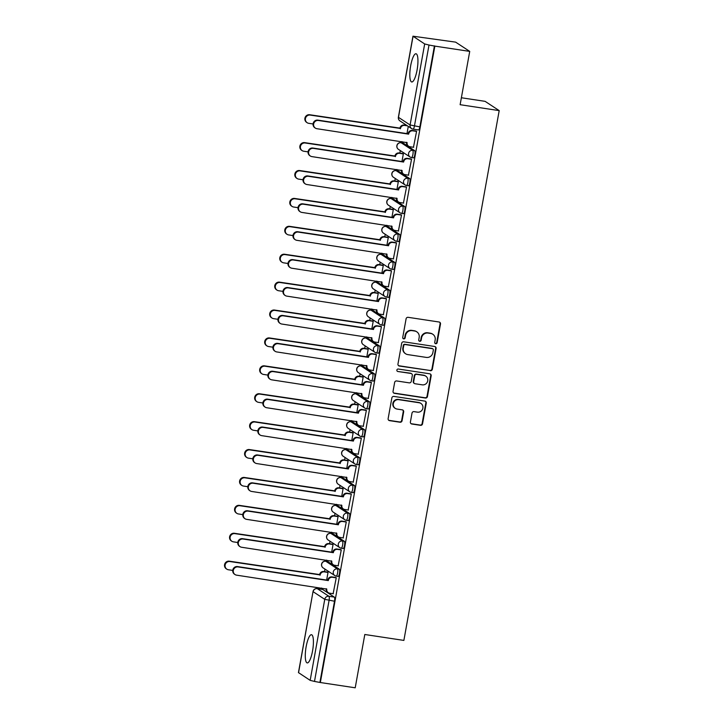 <?xml version="1.0" encoding="UTF-8"?>
<svg xmlns="http://www.w3.org/2000/svg" width="724" height="724" viewBox="0 0 724 724"><rect width="100%" height="100%" fill="white"/><g stroke="black" fill="none" stroke-linecap="round" stroke-linejoin="round"><path stroke-width="1.09" d="M435.712 343.719A1.258 1.213 123.3 0 0 437.133 342.678L440.491 324.017A1.792 1.729 123.3 0 0 439.088 322.008L408.128 317.32A1.792 1.729 123.3 0 0 406.092 318.813L402.734 337.465A1.258 1.213 123.3 0 0 403.721 338.877A1.258 1.213 123.3 0 0 405.15 337.837L405.585 335.42A5.747 5.53 123.3 0 1 412.092 330.633L414.671 331.022A5.747 5.53 123.3 0 1 419.169 337.474L418.734 339.891A1.258 1.213 123.3 0 0 419.712 341.303A1.258 1.213 123.3 0 0 421.142 340.253L421.576 337.837A5.747 5.53 123.3 0 1 428.092 333.058L430.671 333.447A5.747 5.53 123.3 0 1 435.16 339.9L434.726 342.307A1.258 1.213 123.3 0 0 435.712 343.719M435.052 343.384A1.258 1.213 123.3 0 0 436.726 342.407L440.083 323.755A1.792 1.729 123.3 0 0 439.54 322.144M403.06 338.542A1.258 1.213 123.3 0 0 404.734 337.565L405.168 335.149L405.585 335.42M419.06 340.968A1.258 1.213 123.3 0 0 420.734 339.981L421.169 337.565L421.576 337.837M338.063 576.358A3.656 0.896 -81.4 0 0 338.162 576.394A3.656 0.896 -81.4 0 0 339.565 573.118A3.656 0.896 -81.4 0 0 339.357 569.209L327.728 561.562A3.656 0.896 -81.4 0 0 327.628 561.525A3.656 0.896 -81.4 0 0 327.529 561.534M343.086 548.457A3.656 0.896 -81.4 0 0 343.185 548.493A3.656 0.896 -81.4 0 0 344.588 545.217A3.656 0.896 -81.4 0 0 344.371 541.308L332.75 533.66A3.656 0.896 -81.4 0 0 332.651 533.624A3.656 0.896 -81.4 0 0 332.542 533.633M348.108 520.556A3.656 0.896 -81.4 0 0 348.208 520.592A3.656 0.896 -81.4 0 0 349.611 517.316A3.656 0.896 -81.4 0 0 349.393 513.397L337.764 505.759A3.656 0.896 -81.4 0 0 337.674 505.723A3.656 0.896 -81.4 0 0 337.565 505.732M353.131 492.655A3.656 0.896 -81.4 0 0 353.222 492.691A3.656 0.896 -81.4 0 0 354.624 489.415A3.656 0.896 -81.4 0 0 354.416 485.496L342.787 477.858A3.656 0.896 -81.4 0 0 342.687 477.822A3.656 0.896 -81.4 0 0 342.588 477.822M358.145 464.754A3.656 0.896 -81.4 0 0 358.244 464.79A3.656 0.896 -81.4 0 0 359.647 461.514A3.656 0.896 -81.4 0 0 359.439 457.595L347.81 449.957A3.656 0.896 -81.4 0 0 347.71 449.912A3.656 0.896 -81.4 0 0 347.611 449.921M363.167 436.844A3.656 0.896 -81.4 0 0 363.267 436.889A3.656 0.896 -81.4 0 0 364.67 433.604A3.656 0.896 -81.4 0 0 364.453 429.694L352.832 422.047A3.656 0.896 -81.4 0 0 352.733 422.011A3.656 0.896 -81.4 0 0 352.624 422.02M368.19 408.942A3.656 0.896 -81.4 0 0 368.29 408.979A3.656 0.896 -81.4 0 0 369.692 405.702A3.656 0.896 -81.4 0 0 369.475 401.793L357.846 394.146A3.656 0.896 -81.4 0 0 357.756 394.109A3.656 0.896 -81.4 0 0 357.647 394.118M373.213 381.041A3.656 0.896 -81.4 0 0 373.303 381.077A3.656 0.896 -81.4 0 0 374.706 377.801A3.656 0.896 -81.4 0 0 374.498 373.883L362.869 366.244A3.656 0.896 -81.4 0 0 362.769 366.208A3.656 0.896 -81.4 0 0 362.67 366.217M378.227 353.14A3.656 0.896 -81.4 0 0 378.326 353.176A3.656 0.896 -81.4 0 0 379.729 349.9A3.656 0.896 -81.4 0 0 379.521 345.982L367.892 338.343A3.656 0.896 -81.4 0 0 367.792 338.307A3.656 0.896 -81.4 0 0 367.692 338.307M383.249 325.239A3.656 0.896 -81.4 0 0 383.349 325.275A3.656 0.896 -81.4 0 0 384.752 321.999A3.656 0.896 -81.4 0 0 384.534 318.08L372.914 310.442A3.656 0.896 -81.4 0 0 372.815 310.397A3.656 0.896 -81.4 0 0 372.706 310.406M388.272 297.329A3.656 0.896 -81.4 0 0 388.372 297.374A3.656 0.896 -81.4 0 0 389.774 294.089A3.656 0.896 -81.4 0 0 389.557 290.179L377.928 282.532A3.656 0.896 -81.4 0 0 377.838 282.496A3.656 0.896 -81.4 0 0 377.729 282.505M393.295 269.428A3.656 0.896 -81.4 0 0 393.385 269.464A3.656 0.896 -81.4 0 0 394.788 266.188A3.656 0.896 -81.4 0 0 394.58 262.278L382.951 254.631A3.656 0.896 -81.4 0 0 382.851 254.595A3.656 0.896 -81.4 0 0 382.752 254.604M398.309 241.526A3.656 0.896 -81.4 0 0 398.408 241.563A3.656 0.896 -81.4 0 0 399.811 238.287A3.656 0.896 -81.4 0 0 399.603 234.368L387.974 226.73A3.656 0.896 -81.4 0 0 387.874 226.693A3.656 0.896 -81.4 0 0 387.774 226.703M403.331 213.625A3.656 0.896 -81.4 0 0 403.431 213.661A3.656 0.896 -81.4 0 0 404.834 210.385A3.656 0.896 -81.4 0 0 404.616 206.467L392.996 198.828A3.656 0.896 -81.4 0 0 392.897 198.792A3.656 0.896 -81.4 0 0 392.797 198.792M408.354 185.724A3.656 0.896 -81.4 0 0 408.454 185.76A3.656 0.896 -81.4 0 0 409.856 182.484A3.656 0.896 -81.4 0 0 409.639 178.566L398.01 170.927A3.656 0.896 -81.4 0 0 397.919 170.882A3.656 0.896 -81.4 0 0 397.811 170.891M413.377 157.814A3.656 0.896 -81.4 0 0 413.467 157.859A3.656 0.896 -81.4 0 0 414.87 154.574A3.656 0.896 -81.4 0 0 414.662 150.664L403.033 143.017A3.656 0.896 -81.4 0 0 402.933 142.981A3.656 0.896 -81.4 0 0 402.834 142.99M417.087 69.966A14.263 3.502 -81.4 0 0 416.01 53.766A14.263 3.502 -81.4 0 0 410.671 65.757A14.263 3.502 -81.4 0 0 411.748 81.966A14.263 3.502 -81.4 0 0 417.087 69.966M312.551 650.921A14.263 3.502 -81.4 0 0 311.483 634.713A14.263 3.502 -81.4 0 0 306.143 646.713A14.263 3.502 -81.4 0 0 307.211 662.913A14.263 3.502 -81.4 0 0 312.551 650.921M410.408 421.992A1.792 1.729 123.3 0 0 411.811 424.011L420.499 425.323A1.792 1.729 123.3 0 0 422.535 423.83L426.264 403.114A1.792 1.729 123.3 0 0 424.861 401.096L393.901 396.408A1.792 1.729 123.3 0 0 391.865 397.91L388.136 418.626A1.792 1.729 123.3 0 0 389.539 420.644L400.028 422.228A1.792 1.729 123.3 0 0 402.064 420.734L403.666 411.866A1.792 1.729 123.3 0 0 402.254 409.847L397.06 409.06A4.796 4.625 123.3 0 1 393.575 402.716A4.796 4.625 123.3 0 1 398.743 399.666L419.124 402.752A4.796 4.625 123.3 0 1 422.608 409.105A4.796 4.625 123.3 0 1 417.44 412.146L414.038 411.63A1.792 1.729 123.3 0 0 412.001 413.132L410.408 421.992M413.051 36.318L398.472 117.342L410.101 124.98L424.68 43.956L412.961 36.2L455.622 42.137L469.722 51.395L460.129 104.699L499.198 110.618L403.874 640.414L364.806 634.495L355.213 687.8L320.343 682.524L434.853 46.119L429.006 45.033L414.427 126.057A3.656 0.896 98.6 0 1 413.06 129.134A3.656 0.896 98.6 0 1 412.961 129.089A3.656 3.52 123.3 0 1 411.594 128.573A3.656 3.656 0 0 0 413.06 129.134L418.49 129.949A3.656 0.896 98.6 0 1 418.391 129.913M469.722 51.395L434.853 46.119M430.318 370.724A1.792 1.729 123.3 0 0 432.355 369.231L436.083 348.516A1.792 1.729 123.3 0 0 434.681 346.497L403.721 341.809A1.792 1.729 123.3 0 0 401.684 343.303L397.965 364.027A1.792 1.729 123.3 0 0 399.367 366.036L429.911 370.453A1.792 1.729 123.3 0 0 431.947 368.959L435.676 348.244A1.792 1.729 123.3 0 0 435.133 346.633M431.169 375.81L427.45 396.526A1.792 1.729 123.3 0 1 425.413 398.028L394.453 393.34A1.792 1.729 123.3 0 1 393.051 391.322L394.643 382.453A1.792 1.729 123.3 0 1 396.68 380.96L409.232 382.86A1.792 1.729 123.3 0 0 411.268 381.367L412.327 375.484A1.792 1.729 123.3 0 0 410.924 373.466L397.856 371.493A1.258 1.213 123.3 0 1 396.942 369.828A1.258 1.213 123.3 0 1 398.3 369.032L429.766 373.801A1.792 1.729 123.3 0 1 431.169 375.81L430.762 375.539L427.033 396.263L427.45 396.526M322.506 589.436A3.656 0.896 98.6 0 1 322.605 589.427A3.656 0.896 98.6 0 1 322.705 589.472L334.334 597.11L328.904 596.286A3.656 0.896 98.6 0 1 329.076 600.404L314.497 681.429L310.171 680.361L298.451 672.605L313.03 591.571L298.55 672.714M405.033 124.257L404.861 125.189M401.92 141.578L401.693 142.791M400.3 150.574L399.838 153.099M396.897 169.479L396.68 170.701M395.277 178.475L394.824 181M391.874 197.381L391.657 198.602M390.254 206.376L389.802 208.901M386.851 225.282L386.634 226.503M385.231 234.277L384.779 236.802M381.838 253.183L381.611 254.405M380.218 262.188L379.756 264.703M376.815 281.093L376.598 282.306M375.195 290.089L374.742 292.614M371.792 308.994L371.575 310.216M370.172 317.99L369.72 320.515M366.769 336.895L366.552 338.117M365.149 345.891L364.697 348.416M361.747 364.796L361.529 366.018M360.136 373.792L359.674 376.317M356.733 392.698L356.507 393.919M355.113 401.702L354.66 404.218M351.71 420.608L351.493 421.821M350.09 429.603L349.638 432.128M346.687 448.509L346.47 449.731M345.067 457.505L344.615 460.03M341.665 476.41L341.447 477.632M340.054 485.406L339.592 487.931M336.651 504.311L336.425 505.533M335.031 513.307L334.579 515.832M331.628 532.212L331.411 533.434M330.008 541.217L329.556 543.733M326.605 560.123L326.388 561.335M324.986 569.118L324.533 571.643M321.583 588.024L321.366 589.245M461.378 97.758L485.107 101.351L499.198 110.618M320.343 682.524L314.497 681.429M424.68 43.956L429.006 45.033M413.458 147.271L416.581 131.325L415.947 131.026M408.436 175.172L411.558 159.226L410.924 158.927M401.956 161.524L403.34 153.823L402.707 153.524M403.422 203.082L406.535 187.127L405.902 186.828M396.933 189.426L398.318 181.724L397.684 181.434M398.399 230.983L401.521 215.028L400.879 214.738M391.919 217.327L393.304 209.634L392.661 209.336M393.376 258.884L396.499 242.929L395.865 242.64M386.897 245.228L388.281 237.535L387.648 237.237M388.354 286.785L391.476 270.839L390.842 270.541M381.874 273.138L383.258 265.437L382.625 265.138M383.34 314.687L386.453 298.741L385.82 298.442M376.851 301.039L378.236 293.338L377.602 293.039M378.317 342.597L381.439 326.642L380.797 326.343M371.828 328.94L373.222 321.239L372.579 320.949M373.294 370.498L376.417 354.543L375.783 354.253M366.815 356.841L368.199 349.14L367.566 348.85M368.272 398.399L371.394 382.444L370.76 382.154M361.792 384.743L363.177 377.05L362.543 376.752M363.258 426.3L366.371 410.354L365.738 410.056M356.769 412.653L358.154 404.951L357.52 404.653M358.235 454.201L361.357 438.255L360.715 437.957M351.746 440.554L353.14 432.852L352.498 432.554M353.212 482.112L356.335 466.156L355.692 465.858M346.733 468.455L348.117 460.754L347.484 460.464M348.19 510.013L351.312 494.058L350.678 493.768M341.71 496.356L343.095 488.655L342.461 488.365M343.176 537.914L346.289 521.959L345.656 521.669M336.687 524.257L338.072 516.565L337.438 516.266M338.153 565.815L341.276 549.869L340.633 549.57M331.664 552.159L333.058 544.466L332.416 544.167M333.131 593.716L336.253 577.77L335.61 577.471M326.651 580.069L328.035 572.367L327.393 572.069M406.978 133.623L408.282 126.392M319.936 682.252L334.515 601.228A3.656 0.896 -81.4 0 0 334.334 597.11M434.436 45.847L419.857 126.881A3.656 0.896 98.6 0 1 418.49 129.949M432.816 334.262L432.4 333.99A5.747 5.53 123.3 0 0 430.255 333.176L430.671 333.447M421.169 337.565A5.747 5.53 123.3 0 1 427.676 332.787L430.255 333.176M416.816 331.845L416.409 331.574A5.747 5.53 123.3 0 0 414.264 330.75L414.671 331.022M405.168 335.149A5.747 5.53 123.3 0 1 411.685 330.361L414.264 330.75M398.499 365.629A1.792 1.729 123.3 0 0 398.951 365.765L429.911 370.453M433.332 350.081A1.258 1.213 123.3 0 0 432.346 348.669L405.178 344.552A1.258 1.213 123.3 0 0 403.748 345.601L403.286 348.144A5.747 5.53 123.3 0 0 407.784 354.597L426.355 357.412A5.747 5.53 123.3 0 0 432.871 352.624L433.332 350.081M432.816 348.85L432.409 348.579A1.258 1.213 123.3 0 0 431.938 348.398L432.346 348.669M405.639 353.783L405.232 353.511A5.747 5.53 123.3 0 1 402.879 347.873L403.34 345.33A1.258 1.213 123.3 0 1 404.761 344.289L431.938 348.398M393.584 392.933A1.792 1.729 123.3 0 0 394.037 393.069L424.997 397.757A1.792 1.729 123.3 0 0 427.033 396.263M411.594 373.729L411.187 373.457A1.792 1.729 123.3 0 0 410.517 373.204L397.856 371.493M422.264 384.833A4.796 4.625 123.3 0 0 425.748 376.127A4.796 4.625 123.3 0 0 423.956 375.439L416.771 374.353A1.792 1.729 123.3 0 0 414.734 375.847L413.676 381.729A1.792 1.729 123.3 0 0 415.078 383.747L422.264 384.833M425.748 376.127L425.332 375.856A4.796 4.625 123.3 0 0 423.54 375.168L423.956 375.439M414.409 383.494L414.001 383.222A1.792 1.729 123.3 0 1 413.268 381.458L414.327 375.584A1.792 1.729 123.3 0 1 416.363 374.082L423.54 375.168M430.762 375.539A1.792 1.729 123.3 0 0 430.228 373.937M420.916 403.44L420.508 403.168A4.796 4.625 123.3 0 0 418.716 402.481L419.124 402.752M395.268 408.381L394.852 408.11A4.796 4.625 123.3 0 1 398.336 399.404L418.716 402.481M388.679 420.237A1.792 1.729 123.3 0 0 389.132 420.373L399.621 421.956A1.792 1.729 123.3 0 0 401.657 420.463L403.25 411.594A1.792 1.729 123.3 0 0 402.716 409.983M410.951 423.603A1.792 1.729 123.3 0 0 411.404 423.739L420.083 425.06A1.792 1.729 123.3 0 0 422.119 423.558L425.848 402.843A1.792 1.729 123.3 0 0 425.314 401.232M407.467 125.858L404.626 125.424A3.656 3.52 123.3 0 0 400.481 128.474L310.189 115.08A4.208 4.054 123.3 0 0 307.139 122.709A4.208 4.054 123.3 0 0 308.714 123.315L313.058 123.967M307.139 122.709L306.605 122.356A4.208 4.054 -56.7 0 1 309.655 114.736L399.947 128.121A3.656 3.52 -56.7 0 1 404.092 125.071L404.626 125.424M406.933 125.505L404.092 125.071M399.892 128.392L400.426 128.745M416.562 131.388L412.843 130.827A3.656 3.52 123.3 0 0 408.698 133.877L408.164 133.524A3.656 3.52 -56.7 0 1 412.309 130.474L416.182 131.062M408.617 146.221L408.083 145.877A3.656 3.52 -56.7 0 1 406.58 142.284L407.114 142.637A3.656 3.52 123.3 0 0 409.974 146.746L413.703 147.307M408.644 134.139L318.406 120.483A4.208 4.054 123.3 0 0 315.356 128.112L314.822 127.759A4.208 4.054 -56.7 0 1 317.872 120.13L408.11 133.795M315.356 128.112A4.208 4.054 123.3 0 0 316.931 128.709L407.114 142.637M403.331 153.895L399.603 153.325A3.656 3.52 123.3 0 0 395.458 156.375L305.175 142.99A4.208 4.054 123.3 0 0 302.125 150.61A4.208 4.054 123.3 0 0 303.691 151.216L308.035 151.868M302.125 150.61L301.591 150.266A4.208 4.054 -56.7 0 1 304.641 142.637L394.924 156.022A3.656 3.52 -56.7 0 1 399.069 152.981L399.603 153.325M402.951 153.569L399.069 152.981M394.87 156.293L395.404 156.646M398.309 181.796L394.58 181.235A3.656 3.52 123.3 0 0 390.435 184.276L300.152 170.891A4.208 4.054 123.3 0 0 297.102 178.52A4.208 4.054 123.3 0 0 298.668 179.118L303.021 179.778M297.102 178.52L296.568 178.167A4.208 4.054 -56.7 0 1 299.618 170.538L389.901 183.932A3.656 3.52 -56.7 0 1 394.046 180.882L394.58 181.235M397.928 181.471L394.046 180.882M389.856 184.195L390.39 184.548M393.286 209.698L389.566 209.136A3.656 3.52 123.3 0 0 385.412 212.186L295.13 198.792A4.208 4.054 123.3 0 0 292.08 206.421A4.208 4.054 123.3 0 0 293.645 207.019L297.998 207.679M292.08 206.421L291.546 206.069A4.208 4.054 -56.7 0 1 294.596 198.439L384.878 211.833A3.656 3.52 -56.7 0 1 389.032 208.784L389.566 209.136M392.906 209.372L389.032 208.784M384.833 212.096L385.367 212.449M411.549 159.298L407.82 158.728A3.656 3.52 123.3 0 0 403.675 161.778L403.141 161.425A3.656 3.52 -56.7 0 1 407.286 158.375L411.169 158.963M403.594 174.131L403.06 173.778A3.656 3.52 -56.7 0 1 401.567 170.194L402.101 170.538A3.656 3.52 123.3 0 0 404.96 174.647L408.68 175.217M403.621 162.049L313.392 148.384A4.208 4.054 123.3 0 0 310.343 156.013L309.809 155.66A4.208 4.054 -56.7 0 1 312.858 148.04L403.087 161.696M310.343 156.013A4.208 4.054 123.3 0 0 311.908 156.61L402.101 170.538M406.526 187.199L402.797 186.629A3.656 3.52 123.3 0 0 398.653 189.679L398.119 189.326A3.656 3.52 -56.7 0 1 402.263 186.285L406.146 186.864M398.571 202.032L398.037 201.679A3.656 3.52 -56.7 0 1 396.544 198.095L397.078 198.448A3.656 3.52 123.3 0 0 399.938 202.548L403.657 203.118M398.607 189.95L308.37 176.294A4.208 4.054 123.3 0 0 305.32 183.914L304.786 183.57A4.208 4.054 -56.7 0 1 307.836 175.941L398.073 189.597M305.32 183.914A4.208 4.054 123.3 0 0 306.886 184.52L397.078 198.448M401.503 215.1L397.784 214.539A3.656 3.52 123.3 0 0 393.63 217.58L393.096 217.227A3.656 3.52 -56.7 0 1 397.25 214.186L401.123 214.775M393.548 229.933L393.014 229.58A3.656 3.52 -56.7 0 1 391.521 225.997L392.055 226.35A3.656 3.52 123.3 0 0 394.915 230.458L398.643 231.019M393.584 217.852L303.347 204.195A4.208 4.054 123.3 0 0 300.297 211.824L299.763 211.471A4.208 4.054 -56.7 0 1 302.813 203.842L393.051 217.499M300.297 211.824A4.208 4.054 123.3 0 0 301.863 212.422L392.055 226.35M388.263 237.599L384.544 237.038A3.656 3.52 123.3 0 0 380.399 240.087L290.107 226.693A4.208 4.054 123.3 0 0 287.057 234.323A4.208 4.054 123.3 0 0 288.632 234.92L292.976 235.581M287.057 234.323L286.523 233.97A4.208 4.054 -56.7 0 1 289.573 226.34L379.865 239.734A3.656 3.52 -56.7 0 1 384.01 236.685L384.544 237.038M387.883 237.273L384.01 236.685M379.81 240.006L380.344 240.35M383.249 265.509L379.521 264.939A3.656 3.52 123.3 0 0 375.376 267.989L285.093 254.595A4.208 4.054 123.3 0 0 282.043 262.224A4.208 4.054 123.3 0 0 283.609 262.83L287.953 263.482M282.043 262.224L281.509 261.871A4.208 4.054 -56.7 0 1 284.559 254.251L374.842 267.636A3.656 3.52 -56.7 0 1 378.987 264.586L379.521 264.939M382.869 265.174L378.987 264.586M374.788 267.907L375.322 268.26M396.481 243.002L392.761 242.44A3.656 3.52 123.3 0 0 388.616 245.481L388.082 245.137A3.656 3.52 -56.7 0 1 392.227 242.088L396.1 242.676M388.535 257.834L388.001 257.482A3.656 3.52 -56.7 0 1 386.498 253.898L387.032 254.251A3.656 3.52 123.3 0 0 389.892 258.359L393.621 258.921M388.562 245.753L298.324 232.096A4.208 4.054 123.3 0 0 295.274 239.725L294.74 239.373A4.208 4.054 -56.7 0 1 297.79 231.743L388.028 245.4M295.274 239.725A4.208 4.054 123.3 0 0 296.849 240.323L387.032 254.251M391.467 270.903L387.738 270.342A3.656 3.52 123.3 0 0 383.593 273.391L383.059 273.038A3.656 3.52 -56.7 0 1 387.204 269.989L391.087 270.577M383.512 285.736L382.978 285.392A3.656 3.52 -56.7 0 1 381.485 281.799L382.019 282.152A3.656 3.52 123.3 0 0 384.878 286.261L388.598 286.822M383.539 273.654L293.311 259.997A4.208 4.054 123.3 0 0 290.261 267.627L289.727 267.274A4.208 4.054 -56.7 0 1 292.767 259.644L383.005 273.31M290.261 267.627A4.208 4.054 123.3 0 0 291.826 268.224L382.019 282.152M378.227 293.41L374.498 292.84A3.656 3.52 123.3 0 0 370.353 295.89L280.07 282.505A4.208 4.054 123.3 0 0 277.021 290.125A4.208 4.054 123.3 0 0 278.586 290.731L282.939 291.383M277.021 290.125L276.487 289.781A4.208 4.054 -56.7 0 1 279.536 282.152L369.819 295.537A3.656 3.52 -56.7 0 1 373.964 292.496L374.498 292.84M377.847 293.084L373.964 292.496M369.774 295.808L370.308 296.161M373.204 321.311L369.484 320.75A3.656 3.52 123.3 0 0 365.33 323.791L275.048 310.406A4.208 4.054 123.3 0 0 271.998 318.035A4.208 4.054 123.3 0 0 273.563 318.632L277.916 319.293M271.998 318.035L271.464 317.682A4.208 4.054 -56.7 0 1 274.514 310.053L364.796 323.447A3.656 3.52 -56.7 0 1 368.95 320.397L369.484 320.75M372.824 320.985L368.95 320.397M364.751 323.709L365.285 324.062M368.181 349.212L364.462 348.651A3.656 3.52 123.3 0 0 360.317 351.701L270.025 338.307A4.208 4.054 123.3 0 0 266.975 345.936A4.208 4.054 123.3 0 0 268.55 346.534L272.894 347.194M266.975 345.936L266.441 345.583A4.208 4.054 -56.7 0 1 269.491 337.954L359.783 351.348A3.656 3.52 -56.7 0 1 363.928 348.298L364.462 348.651M367.801 348.887L363.928 348.298M359.728 351.611L360.262 351.964M363.167 377.113L359.439 376.552A3.656 3.52 123.3 0 0 355.294 379.602L265.011 366.208A4.208 4.054 123.3 0 0 261.961 373.837A4.208 4.054 123.3 0 0 263.527 374.435L267.871 375.095M261.961 373.837L261.427 373.484A4.208 4.054 -56.7 0 1 264.468 365.855L354.76 379.249A3.656 3.52 -56.7 0 1 358.905 376.199L359.439 376.552M362.787 376.788L358.905 376.199M354.706 379.521L355.24 379.865M358.145 405.024L354.416 404.454A3.656 3.52 123.3 0 0 350.271 407.503L259.988 394.109A4.208 4.054 123.3 0 0 256.939 401.739A4.208 4.054 123.3 0 0 258.504 402.336L262.848 402.997M256.939 401.739L256.405 401.386A4.208 4.054 -56.7 0 1 259.454 393.766L349.737 407.15A3.656 3.52 -56.7 0 1 353.882 404.101L354.416 404.454M357.765 404.689L353.882 404.101M349.692 407.422L350.226 407.775M353.122 432.925L349.402 432.355A3.656 3.52 123.3 0 0 345.248 435.405L254.966 422.02A4.208 4.054 123.3 0 0 251.916 429.64A4.208 4.054 123.3 0 0 253.481 430.246L257.834 430.898M251.916 429.64L251.382 429.296A4.208 4.054 -56.7 0 1 254.432 421.667L344.714 435.052A3.656 3.52 -56.7 0 1 348.868 432.011L349.402 432.355M352.742 432.59L348.868 432.011M344.669 435.323L345.203 435.676M348.099 460.826L344.38 460.265A3.656 3.52 123.3 0 0 340.235 463.306L249.943 449.921A4.208 4.054 123.3 0 0 246.893 457.55A4.208 4.054 123.3 0 0 248.468 458.147L252.812 458.808M246.893 457.55L246.359 457.197A4.208 4.054 -56.7 0 1 249.409 449.568L339.701 462.953A3.656 3.52 -56.7 0 1 343.846 459.912L344.38 460.265M347.719 460.5L343.846 459.912M339.647 463.224L340.18 463.577M343.086 488.727L339.357 488.166A3.656 3.52 123.3 0 0 335.212 491.207L244.92 477.822A4.208 4.054 123.3 0 0 241.879 485.451A4.208 4.054 123.3 0 0 243.445 486.048L247.789 486.709M241.879 485.451L241.336 485.098A4.208 4.054 -56.7 0 1 244.386 477.469L334.678 490.863A3.656 3.52 -56.7 0 1 338.823 487.813L339.357 488.166M342.705 488.401L338.823 487.813M334.624 491.125L335.158 491.478M386.444 298.804L382.715 298.243A3.656 3.52 123.3 0 0 378.571 301.293L378.037 300.94A3.656 3.52 -56.7 0 1 382.182 297.89L386.064 298.478M378.489 313.646L377.955 313.293A3.656 3.52 -56.7 0 1 376.462 309.709L376.996 310.053A3.656 3.52 123.3 0 0 379.856 314.162L383.575 314.723M378.525 301.564L288.288 287.899A4.208 4.054 123.3 0 0 285.238 295.528L284.704 295.175A4.208 4.054 -56.7 0 1 287.754 287.555L377.991 301.211M285.238 295.528A4.208 4.054 123.3 0 0 286.804 296.125L376.996 310.053M381.421 326.714L377.702 326.144A3.656 3.52 123.3 0 0 373.548 329.194L373.014 328.841A3.656 3.52 -56.7 0 1 377.168 325.8L381.041 326.379M373.466 341.547L372.932 341.194A3.656 3.52 -56.7 0 1 371.439 337.61L371.973 337.954A3.656 3.52 123.3 0 0 374.833 342.063L378.562 342.633M373.503 329.465L283.265 315.809A4.208 4.054 123.3 0 0 280.215 323.429L279.681 323.085A4.208 4.054 -56.7 0 1 282.731 315.456L372.969 329.112M280.215 323.429A4.208 4.054 123.3 0 0 281.781 324.035L371.973 337.954M376.399 354.615L372.679 354.054A3.656 3.52 123.3 0 0 368.534 357.095L368 356.742A3.656 3.52 -56.7 0 1 372.145 353.701L376.018 354.289M368.48 357.366L278.242 343.71A4.208 4.054 123.3 0 0 275.192 351.339A4.208 4.054 123.3 0 0 276.767 351.936L366.95 365.864A3.656 3.52 123.3 0 0 368.453 369.448L367.919 369.095A3.656 3.52 -56.7 0 1 366.416 365.511L366.416 365.502M275.192 351.339L274.658 350.986A4.208 4.054 -56.7 0 1 277.708 343.357L367.946 357.013M368.453 369.448A3.656 3.52 123.3 0 0 369.81 369.973L373.539 370.534M371.385 382.516L367.656 381.955A3.656 3.52 123.3 0 0 363.511 384.996L362.977 384.652A3.656 3.52 -56.7 0 1 367.122 381.602L371.005 382.191M363.43 397.349L362.896 396.996A3.656 3.52 -56.7 0 1 361.403 393.413L361.937 393.766A3.656 3.52 123.3 0 0 364.796 397.874L368.516 398.435M363.457 385.268L273.219 371.611A4.208 4.054 123.3 0 0 270.179 379.24L269.636 378.887A4.208 4.054 -56.7 0 1 272.686 371.258L362.923 384.915M270.179 379.24A4.208 4.054 123.3 0 0 271.744 379.838L361.937 393.766M366.362 410.418L362.634 409.856A3.656 3.52 123.3 0 0 358.489 412.906L357.955 412.553A3.656 3.52 -56.7 0 1 362.1 409.503L365.982 410.092M358.407 425.25L357.873 424.907A3.656 3.52 -56.7 0 1 356.38 421.314L356.914 421.667A3.656 3.52 123.3 0 0 359.774 425.775L363.493 426.336M358.443 413.169L268.206 399.512A4.208 4.054 123.3 0 0 265.156 407.141L264.622 406.788A4.208 4.054 -56.7 0 1 267.672 399.159L357.909 412.816M265.156 407.141A4.208 4.054 123.3 0 0 266.722 407.739L356.914 421.667M361.339 438.319L357.62 437.758A3.656 3.52 123.3 0 0 353.466 440.807L352.932 440.454A3.656 3.52 -56.7 0 1 357.086 437.405L360.959 437.993M353.384 453.161L352.85 452.808A3.656 3.52 -56.7 0 1 351.357 449.215L351.891 449.568A3.656 3.52 123.3 0 0 354.751 453.677L358.48 454.238M353.421 441.07L263.183 427.413A4.208 4.054 123.3 0 0 260.133 435.043L259.599 434.69A4.208 4.054 -56.7 0 1 262.649 427.06L352.887 440.726M260.133 435.043A4.208 4.054 123.3 0 0 261.699 435.64L351.891 449.568M356.317 466.229L352.597 465.659A3.656 3.52 123.3 0 0 348.452 468.709L347.918 468.356A3.656 3.52 -56.7 0 1 352.063 465.315L355.937 465.894M348.371 481.062L347.837 480.709A3.656 3.52 -56.7 0 1 346.334 477.125L346.868 477.469A3.656 3.52 123.3 0 0 349.728 481.578L353.457 482.148M348.398 468.98L258.16 455.315A4.208 4.054 123.3 0 0 255.11 462.944L254.577 462.6A4.208 4.054 -56.7 0 1 257.626 454.971L347.864 468.627M255.11 462.944A4.208 4.054 123.3 0 0 256.685 463.55L346.868 477.469M351.303 494.13L347.574 493.569A3.656 3.52 123.3 0 0 343.429 496.61L342.895 496.257A3.656 3.52 -56.7 0 1 347.04 493.216L350.923 493.804M343.348 508.963L342.814 508.61A3.656 3.52 -56.7 0 1 341.321 505.026L341.855 505.379A3.656 3.52 123.3 0 0 344.714 509.488L348.434 510.049M343.375 496.881L253.138 483.225A4.208 4.054 123.3 0 0 250.088 490.854L249.554 490.501A4.208 4.054 -56.7 0 1 252.604 482.872L342.841 496.528M250.088 490.854A4.208 4.054 123.3 0 0 251.662 491.451L341.855 505.379M338.063 516.628L334.334 516.067A3.656 3.52 123.3 0 0 330.189 519.117L239.906 505.723A4.208 4.054 123.3 0 0 236.857 513.352A4.208 4.054 123.3 0 0 238.422 513.949L242.766 514.61M236.857 513.352L236.323 512.999A4.208 4.054 -56.7 0 1 239.373 505.37L329.655 518.764A3.656 3.52 -56.7 0 1 333.8 515.714L334.334 516.067M337.683 516.303L333.8 515.714M329.61 519.036L330.144 519.38M346.28 522.031L342.552 521.47A3.656 3.52 123.3 0 0 338.407 524.511L337.873 524.167A3.656 3.52 -56.7 0 1 342.018 521.117L345.9 521.705M338.325 536.864L337.791 536.511A3.656 3.52 -56.7 0 1 336.298 532.927L336.832 533.28A3.656 3.52 123.3 0 0 339.692 537.389L343.411 537.95M338.361 524.782L248.124 511.126A4.208 4.054 123.3 0 0 245.074 518.755L244.54 518.402A4.208 4.054 -56.7 0 1 247.59 510.773L337.827 524.429M245.074 518.755A4.208 4.054 123.3 0 0 246.64 519.352L336.832 533.28M333.04 544.529L329.32 543.968A3.656 3.52 123.3 0 0 325.167 547.018L234.884 533.624A4.208 4.054 123.3 0 0 231.834 541.253A4.208 4.054 123.3 0 0 233.399 541.851L237.753 542.511M231.834 541.253L231.3 540.9A4.208 4.054 -56.7 0 1 234.35 533.28L324.633 546.665A3.656 3.52 -56.7 0 1 328.787 543.615L329.32 543.968M332.66 544.204L328.787 543.615M324.587 546.937L325.121 547.29M341.257 549.932L337.538 549.371A3.656 3.52 123.3 0 0 333.384 552.421L332.85 552.068A3.656 3.52 -56.7 0 1 337.004 549.018L340.877 549.606M333.302 564.765L332.769 564.421A3.656 3.52 -56.7 0 1 331.275 560.829L331.809 561.181A3.656 3.52 123.3 0 0 334.669 565.29L338.398 565.851M333.339 552.684L243.101 539.027A4.208 4.054 123.3 0 0 240.051 546.656L239.517 546.303A4.208 4.054 -56.7 0 1 242.567 538.674L332.805 552.331M240.051 546.656A4.208 4.054 123.3 0 0 241.617 547.254L331.809 561.181M328.017 572.44L324.298 571.87A3.656 3.52 123.3 0 0 320.153 574.919L229.861 561.534A4.208 4.054 123.3 0 0 226.811 569.154A4.208 4.054 123.3 0 0 228.386 569.761L232.73 570.412M226.811 569.154L226.277 568.811A4.208 4.054 -56.7 0 1 229.327 561.181L319.619 574.566A3.656 3.52 -56.7 0 1 323.764 571.526L324.298 571.87M327.637 572.105L323.764 571.526M319.565 574.838L320.099 575.191M336.235 577.833L332.515 577.272A3.656 3.52 123.3 0 0 328.37 580.322L327.827 579.969A3.656 3.52 -56.7 0 1 331.981 576.919L335.855 577.508M328.289 592.666L327.755 592.322A3.656 3.52 -56.7 0 1 326.252 588.73L326.786 589.083A3.656 3.52 123.3 0 0 329.646 593.191L333.375 593.752M328.316 580.585L238.078 566.928A4.208 4.054 123.3 0 0 235.029 574.557L234.495 574.204A4.208 4.054 -56.7 0 1 237.544 566.575L327.782 580.241M235.029 574.557A4.208 4.054 123.3 0 0 236.603 575.155L326.786 589.083M325.583 561.245A3.656 0.896 98.6 0 1 325.7 561.236A3.656 0.896 98.6 0 1 325.8 561.272L337.429 568.91A3.656 0.896 98.6 0 1 337.637 572.829A3.656 0.896 98.6 0 1 336.235 576.105A3.656 0.896 98.6 0 1 336.135 576.069A3.656 3.52 -56.7 0 1 333.275 571.96A3.656 3.52 -56.7 0 1 337.429 568.91L339.357 569.209M327.728 561.562L325.8 561.272A3.656 3.52 123.3 0 0 321.646 564.322A3.656 3.52 -56.7 0 0 323.148 567.906L334.778 575.544A3.656 3.656 0 0 0 336.235 576.105L338.162 576.394M330.606 533.344A3.656 0.896 98.6 0 1 330.723 533.335A3.656 0.896 98.6 0 1 330.823 533.371L342.443 541.009A3.656 0.896 98.6 0 1 342.66 544.928A3.656 0.896 98.6 0 1 341.257 548.204A3.656 0.896 98.6 0 1 341.158 548.168A3.656 3.52 -56.7 0 1 338.298 544.059A3.656 3.52 -56.7 0 1 342.443 541.009L344.371 541.308M332.75 533.66L330.823 533.371A3.656 3.52 123.3 0 0 326.669 536.421A3.656 3.52 -56.7 0 0 328.171 540.004L339.791 547.643A3.656 3.656 0 0 0 341.257 548.204L343.185 548.493M335.628 505.442A3.656 0.896 98.6 0 1 335.746 505.433A3.656 0.896 98.6 0 1 335.836 505.47L347.466 513.108A3.656 0.896 98.6 0 1 347.683 517.026A3.656 0.896 98.6 0 1 346.28 520.303A3.656 0.896 98.6 0 1 346.181 520.266A3.656 3.52 -56.7 0 1 343.321 516.158A3.656 3.52 -56.7 0 1 347.466 513.108L349.393 513.397M337.764 505.759L335.836 505.47A3.656 3.52 123.3 0 0 331.692 508.51A3.656 3.52 -56.7 0 0 333.185 512.103L344.814 519.741A3.656 3.656 0 0 0 346.28 520.303L348.208 520.592M340.642 477.541A3.656 0.896 98.6 0 1 340.76 477.523A3.656 0.896 98.6 0 1 340.859 477.569L352.488 485.207A3.656 0.896 98.6 0 1 352.697 489.125A3.656 0.896 98.6 0 1 351.294 492.401A3.656 0.896 98.6 0 1 351.203 492.356A3.656 3.52 -56.7 0 1 348.344 488.257A3.656 3.52 -56.7 0 1 352.488 485.207L354.416 485.496M342.787 477.858L340.859 477.569A3.656 3.52 123.3 0 0 336.714 480.609A3.656 3.52 -56.7 0 0 338.208 484.193L349.837 491.84A3.656 3.656 0 0 0 351.294 492.401L353.222 492.691M345.665 449.631A3.656 0.896 98.6 0 1 345.782 449.622A3.656 0.896 98.6 0 1 345.882 449.658L357.511 457.306A3.656 0.896 98.6 0 1 357.719 461.215A3.656 0.896 98.6 0 1 356.317 464.491A3.656 0.896 98.6 0 1 356.217 464.455A3.656 3.52 -56.7 0 1 353.357 460.346A3.656 3.52 -56.7 0 1 357.511 457.306L359.439 457.595M347.81 449.957L345.882 449.658A3.656 3.52 123.3 0 0 341.728 452.708A3.656 3.52 -56.7 0 0 343.23 456.292L354.86 463.939A3.656 3.656 0 0 0 356.317 464.491L358.244 464.79M350.688 421.73A3.656 0.896 98.6 0 1 350.805 421.721A3.656 0.896 98.6 0 1 350.905 421.757L362.525 429.404A3.656 0.896 98.6 0 1 362.742 433.314A3.656 0.896 98.6 0 1 361.339 436.59A3.656 0.896 98.6 0 1 361.24 436.554A3.656 3.52 -56.7 0 1 358.38 432.445A3.656 3.52 -56.7 0 1 362.525 429.404L364.453 429.694M352.832 422.047L350.905 421.757A3.656 3.52 123.3 0 0 346.751 424.807A3.656 3.52 -56.7 0 0 348.253 428.391L359.873 436.029A3.656 3.656 0 0 0 361.339 436.59L363.267 436.889M355.71 393.829A3.656 0.896 98.6 0 1 355.828 393.82A3.656 0.896 98.6 0 1 355.918 393.856L367.548 401.494A3.656 0.896 98.6 0 1 367.765 405.413A3.656 0.896 98.6 0 1 366.362 408.689A3.656 0.896 98.6 0 1 366.263 408.653A3.656 3.52 -56.7 0 1 363.403 404.544A3.656 3.52 -56.7 0 1 367.548 401.494L369.475 401.793M357.846 394.146L355.918 393.856A3.656 3.52 123.3 0 0 351.774 396.906A3.656 3.52 -56.7 0 0 353.267 400.49L364.896 408.128A3.656 3.656 0 0 0 366.362 408.689L368.29 408.979M360.724 365.928A3.656 0.896 98.6 0 1 360.842 365.919A3.656 0.896 98.6 0 1 360.941 365.955L372.57 373.593A3.656 0.896 98.6 0 1 372.779 377.512A3.656 0.896 98.6 0 1 371.376 380.788A3.656 0.896 98.6 0 1 371.285 380.752A3.656 3.52 -56.7 0 1 368.426 376.643A3.656 3.52 -56.7 0 1 372.57 373.593L374.498 373.883M362.869 366.244L360.941 365.955A3.656 3.52 123.3 0 0 356.796 368.996A3.656 3.52 -56.7 0 0 358.289 372.589L369.919 380.227A3.656 3.656 0 0 0 371.376 380.788L373.303 381.077M365.747 338.027A3.656 0.896 98.6 0 1 365.864 338.008A3.656 0.896 98.6 0 1 365.964 338.054L377.593 345.692A3.656 0.896 98.6 0 1 377.801 349.611A3.656 0.896 98.6 0 1 376.399 352.887A3.656 0.896 98.6 0 1 376.299 352.85A3.656 3.52 -56.7 0 1 373.439 348.742A3.656 3.52 -56.7 0 1 377.593 345.692L379.521 345.982M367.892 338.343L365.964 338.054A3.656 3.52 123.3 0 0 361.81 341.094A3.656 3.52 -56.7 0 0 363.312 344.678L374.942 352.326A3.656 3.656 0 0 0 376.399 352.887L378.326 353.176M370.769 310.125A3.656 0.896 98.6 0 1 370.887 310.107A3.656 0.896 98.6 0 1 370.987 310.144L382.607 317.791A3.656 0.896 98.6 0 1 382.824 321.7A3.656 0.896 98.6 0 1 381.421 324.986A3.656 0.896 98.6 0 1 381.322 324.94A3.656 3.52 -56.7 0 1 378.462 320.832A3.656 3.52 -56.7 0 1 382.607 317.791L384.534 318.08M372.914 310.442L370.987 310.144A3.656 3.52 123.3 0 0 366.833 313.193A3.656 3.52 -56.7 0 0 368.335 316.777L379.955 324.424A3.656 3.656 0 0 0 381.421 324.986L383.349 325.275M375.792 282.215A3.656 0.896 98.6 0 1 375.91 282.206A3.656 0.896 98.6 0 1 376 282.242L387.63 289.89A3.656 0.896 98.6 0 1 387.847 293.799A3.656 0.896 98.6 0 1 386.444 297.075A3.656 0.896 98.6 0 1 386.344 297.039A3.656 3.52 -56.7 0 1 383.485 292.93A3.656 3.52 -56.7 0 1 387.63 289.89L389.557 290.179M377.928 282.532L376 282.242A3.656 3.52 123.3 0 0 371.855 285.292A3.656 3.52 -56.7 0 0 373.349 288.876L384.978 296.514A3.656 3.656 0 0 0 386.444 297.075L388.372 297.374M380.806 254.314A3.656 0.896 98.6 0 1 380.924 254.305A3.656 0.896 98.6 0 1 381.023 254.341L392.652 261.979A3.656 0.896 98.6 0 1 392.861 265.898A3.656 0.896 98.6 0 1 391.458 269.174A3.656 0.896 98.6 0 1 391.367 269.138A3.656 3.52 -56.7 0 1 388.507 265.029A3.656 3.52 -56.7 0 1 392.652 261.979L394.58 262.278M382.951 254.631L381.023 254.341A3.656 3.52 123.3 0 0 376.878 257.391A3.656 3.52 -56.7 0 0 378.371 260.975L390.001 268.613A3.656 3.656 0 0 0 391.458 269.174L393.385 269.464M385.829 226.413A3.656 0.896 98.6 0 1 385.946 226.404A3.656 0.896 98.6 0 1 386.046 226.44L397.675 234.078A3.656 0.896 98.6 0 1 397.883 237.997A3.656 0.896 98.6 0 1 396.481 241.273A3.656 0.896 98.6 0 1 396.381 241.237A3.656 3.52 -56.7 0 1 393.521 237.128A3.656 3.52 -56.7 0 1 397.675 234.078L399.603 234.368M387.974 226.73L386.046 226.44A3.656 3.52 123.3 0 0 381.901 229.481A3.656 3.52 -56.7 0 0 383.394 233.074L395.023 240.712A3.656 3.656 0 0 0 396.481 241.273L398.408 241.563M390.851 198.512A3.656 0.896 98.6 0 1 390.969 198.494A3.656 0.896 98.6 0 1 391.069 198.539L402.689 206.177A3.656 0.896 98.6 0 1 402.906 210.096A3.656 0.896 98.6 0 1 401.503 213.372A3.656 0.896 98.6 0 1 401.404 213.336A3.656 3.52 -56.7 0 1 398.544 209.227A3.656 3.52 -56.7 0 1 402.689 206.177L404.616 206.467M392.996 198.828L391.069 198.539A3.656 3.52 123.3 0 0 386.915 201.58A3.656 3.52 -56.7 0 0 388.417 205.173L400.037 212.811A3.656 3.656 0 0 0 401.503 213.372L403.431 213.661M395.874 170.611A3.656 0.896 98.6 0 1 395.992 170.593A3.656 0.896 98.6 0 1 396.082 170.629L407.712 178.276A3.656 0.896 98.6 0 1 407.929 182.186A3.656 0.896 98.6 0 1 406.526 185.471A3.656 0.896 98.6 0 1 406.426 185.425A3.656 3.52 -56.7 0 1 403.567 181.317A3.656 3.52 -56.7 0 1 407.712 178.276L409.639 178.566M398.01 170.927L396.082 170.629A3.656 3.52 123.3 0 0 391.937 173.679A3.656 3.52 -56.7 0 0 393.431 177.262L405.06 184.91A3.656 3.656 0 0 0 406.526 185.471L408.454 185.76M400.888 142.7A3.656 0.896 98.6 0 1 401.006 142.691A3.656 0.896 98.6 0 1 401.105 142.728L412.734 150.375A3.656 0.896 98.6 0 1 412.942 154.284A3.656 0.896 98.6 0 1 411.54 157.56A3.656 0.896 98.6 0 1 411.449 157.524A3.656 3.52 -56.7 0 1 408.589 153.416A3.656 3.52 -56.7 0 1 412.734 150.375L414.662 150.664M403.033 143.017L401.105 142.728A3.656 3.52 123.3 0 0 396.96 145.777A3.656 3.52 -56.7 0 0 398.453 149.361L410.083 157.008A3.656 3.656 0 0 0 411.54 157.56L413.467 157.859M322.705 589.472L317.275 588.648L328.904 596.286A3.656 3.52 -56.7 0 0 324.75 599.336L313.121 591.689A3.656 3.52 -56.7 0 1 317.275 588.648A3.656 0.896 98.6 0 0 317.175 588.603A3.656 3.656 0 0 0 313.03 591.571M310.171 680.361L324.75 599.336L334.515 601.228M419.857 126.881L410.101 124.98A3.656 3.52 123.3 0 0 411.594 128.573L399.974 120.926A3.656 3.52 123.3 0 1 398.472 117.342L398.381 117.225A3.656 3.656 0 0 0 399.974 120.926M317.058 588.621A3.656 0.896 98.6 0 1 317.175 588.603L322.605 589.427M399.947 128.121L400.481 128.474M309.655 114.736L310.189 115.08M408.698 133.877L408.164 133.524M412.843 130.827L412.309 130.474M318.406 120.483L317.872 120.13M394.924 156.022L395.458 156.375M304.641 142.637L305.175 142.99M389.901 183.932L390.435 184.276M299.618 170.538L300.152 170.891M384.878 211.833L385.412 212.186M294.596 198.439L295.13 198.792M403.675 161.778L403.141 161.425M407.82 158.728L407.286 158.375M313.392 148.384L312.858 148.04M398.653 189.679L398.119 189.326M402.797 186.629L402.263 186.285M308.37 176.294L307.836 175.941M393.63 217.58L393.096 217.227M397.784 214.539L397.25 214.186M303.347 204.195L302.813 203.842M379.865 239.734L380.399 240.087M289.573 226.34L290.107 226.693M374.842 267.636L375.376 267.989M284.559 254.251L285.093 254.595M388.616 245.481L388.082 245.137M392.761 242.44L392.227 242.088M298.324 232.096L297.79 231.743M383.593 273.391L383.059 273.038M387.738 270.342L387.204 269.989M293.311 259.997L292.767 259.644M369.819 295.537L370.353 295.89M279.536 282.152L280.07 282.505M364.796 323.447L365.33 323.791M274.514 310.053L275.048 310.406M359.783 351.348L360.317 351.701M269.491 337.954L270.025 338.307M354.76 379.249L355.294 379.602M264.468 365.855L265.011 366.208M349.737 407.15L350.271 407.503M259.454 393.766L259.988 394.109M344.714 435.052L345.248 435.405M254.432 421.667L254.966 422.02M339.701 462.953L340.235 463.306M249.409 449.568L249.943 449.921M334.678 490.863L335.212 491.207M244.386 477.469L244.92 477.822M378.571 301.293L378.037 300.94M382.715 298.243L382.182 297.89M288.288 287.899L287.754 287.555M373.548 329.194L373.014 328.841M377.702 326.144L377.168 325.8M283.265 315.809L282.731 315.456M368.534 357.095L368 356.742M372.679 354.054L372.145 353.701M366.95 365.864L366.416 365.511M278.242 343.71L277.708 343.357M363.511 384.996L362.977 384.652M367.656 381.955L367.122 381.602M273.219 371.611L272.686 371.258M358.489 412.906L357.955 412.553M362.634 409.856L362.1 409.503M268.206 399.512L267.672 399.159M353.466 440.807L352.932 440.454M357.62 437.758L357.086 437.405M263.183 427.413L262.649 427.06M348.452 468.709L347.918 468.356M352.597 465.659L352.063 465.315M258.16 455.315L257.626 454.971M343.429 496.61L342.895 496.257M347.574 493.569L347.04 493.216M253.138 483.225L252.604 482.872M329.655 518.764L330.189 519.117M239.373 505.37L239.906 505.723M338.407 524.511L337.873 524.167M342.552 521.47L342.018 521.117M248.124 511.126L247.59 510.773M324.633 546.665L325.167 547.018M234.35 533.28L234.884 533.624M333.384 552.421L332.85 552.068M337.538 549.371L337.004 549.018M243.101 539.027L242.567 538.674M319.619 574.566L320.153 574.919M229.327 561.181L229.861 561.534M328.37 580.322L327.827 579.969M332.515 577.272L331.981 576.919M238.078 566.928L237.544 566.575M327.628 561.525L325.7 561.236A3.656 3.656 0 0 0 323.148 567.906M332.651 533.624L330.723 533.335A3.656 3.656 0 0 0 328.171 540.004M337.674 505.723L335.746 505.433A3.656 3.656 0 0 0 333.185 512.103M342.687 477.822L340.76 477.523A3.656 3.656 0 0 0 338.208 484.193M347.71 449.912L345.782 449.622A3.656 3.656 0 0 0 343.23 456.292M352.733 422.011L350.805 421.721A3.656 3.656 0 0 0 348.253 428.391M357.756 394.109L355.828 393.82A3.656 3.656 0 0 0 353.267 400.49M362.769 366.208L360.842 365.919A3.656 3.656 0 0 0 358.289 372.589M367.792 338.307L365.864 338.008A3.656 3.656 0 0 0 363.312 344.678M372.815 310.397L370.887 310.107A3.656 3.656 0 0 0 368.335 316.777M377.838 282.496L375.91 282.206A3.656 3.656 0 0 0 373.349 288.876M382.851 254.595L380.924 254.305A3.656 3.656 0 0 0 378.371 260.975M387.874 226.693L385.946 226.404A3.656 3.656 0 0 0 383.394 233.074M392.897 198.792L390.969 198.494A3.656 3.656 0 0 0 388.417 205.173M397.919 170.882L395.992 170.593A3.656 3.656 0 0 0 393.431 177.262M402.933 142.981L401.006 142.691A3.656 3.656 0 0 0 398.453 149.361M412.961 36.2L398.381 117.225"/></g></svg>
